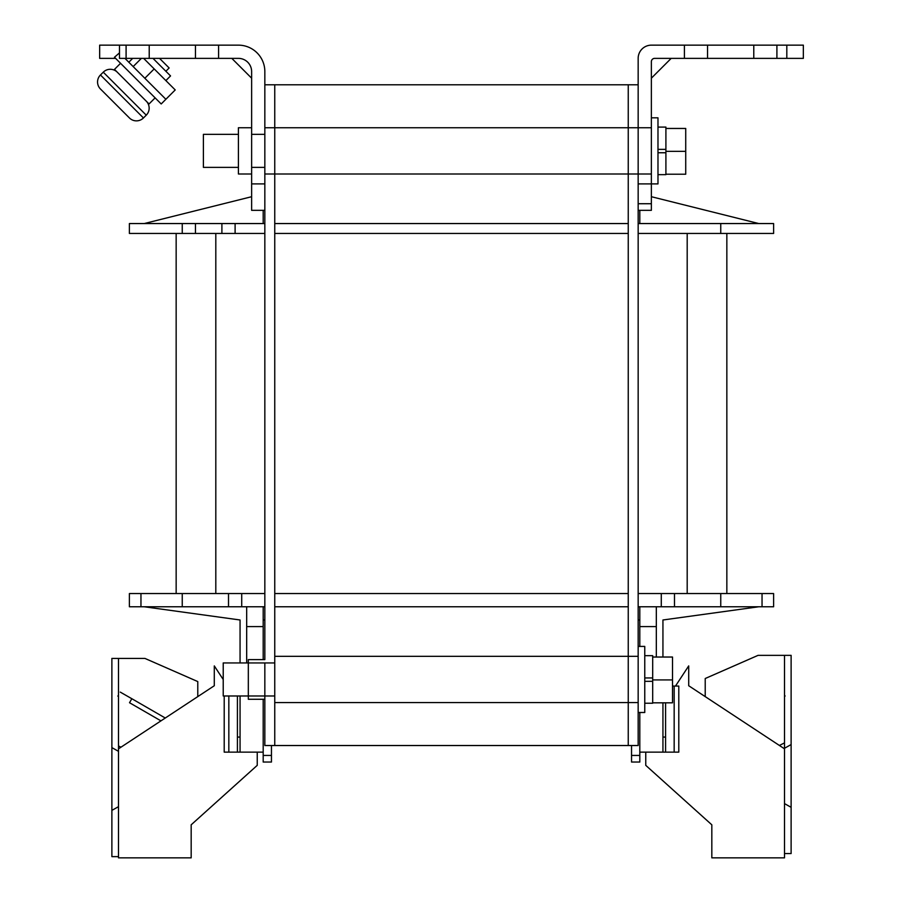 <?xml version="1.0" encoding="UTF-8"?>
<svg xmlns="http://www.w3.org/2000/svg" width="903" height="903" viewBox="0 0 903 903"><rect width="100%" height="100%" fill="white"/><g stroke="black" fill="none" stroke-linecap="round" stroke-linejoin="round"><path stroke-width="1.35" d="M631.547 745.528L631.547 762.042L631.547 755.439L639.809 755.439L639.809 712.49M672.509 686.054L678.796 686.054L678.796 752.131L674.169 752.131L674.169 686.054M639.809 762.042L639.809 755.439L639.809 762.042L631.547 762.042L639.809 762.042M639.809 646.413L639.809 606.771L638.161 606.771M639.809 752.131L662.937 752.131L662.937 702.816M639.809 619.989L638.161 619.989M639.809 606.771L656.323 606.771L656.323 626.592L639.809 626.592M773.611 606.771L773.611 593.553L720.752 593.553L720.752 606.771L773.611 606.771L656.323 606.771M638.161 656.323L628.251 656.323L628.251 702.579L638.161 702.579M628.251 745.528L638.161 745.528L638.161 712.49L644.765 712.49L644.765 646.413L638.161 646.413L638.161 127.741L628.251 127.741L628.251 173.997L638.161 173.997L638.161 84.792L274.749 84.792L274.749 745.528L628.251 745.528L628.251 84.792M628.251 233.459L274.749 233.459M215.806 233.459L215.806 593.553L215.806 233.459L129.389 233.459L235.107 233.459L235.107 223.549M651.368 196.707L758.746 223.549L773.611 223.549L773.611 233.459L773.611 223.549L720.752 223.549L720.752 233.459L773.611 233.459L687.194 233.459L726.847 233.459L726.847 593.553L726.847 233.459M773.611 593.553L687.194 593.553L687.194 233.459L638.161 233.459M264.839 233.459L235.107 233.459M176.153 233.459L176.153 593.553L176.153 233.459L182.248 233.459L182.248 223.549L129.389 223.549L264.839 223.549M638.161 223.549L758.746 223.549M628.251 606.771L274.749 606.771M274.749 223.549L628.251 223.549M263.191 659.63L263.191 606.771L129.389 606.771L182.248 606.771L182.248 593.553L129.389 593.553L264.839 593.553M263.191 606.771L264.839 606.771M274.749 593.553L628.251 593.553M215.806 593.553L176.695 593.553M674.496 606.771L674.496 593.553L726.305 593.553M674.496 593.553L638.161 593.553M129.389 606.771L129.389 593.553M271.453 762.042L271.453 755.439L271.453 762.042L263.191 762.042L263.191 755.439L263.191 762.042L271.453 762.042M271.453 745.528L271.453 755.439L263.191 755.439L263.191 699.272M246.677 662.937L246.677 606.771M240.063 695.976L240.063 752.131L263.191 752.131M246.677 626.592L263.191 626.592M224.204 695.976L224.204 752.131L228.831 752.131L228.831 695.976M240.063 662.937L240.063 619.989L240.063 662.937L240.063 619.989L240.063 662.937L240.063 619.989L240.063 662.937L240.063 619.989L240.063 662.937L240.063 619.989L144.254 606.771M264.839 619.989L263.191 619.989M129.389 233.459L129.389 223.549L129.389 233.459M263.191 210.331L263.191 223.549M251.632 196.707L144.254 223.549M639.809 210.331L639.809 223.549M656.323 657.034L656.323 626.592M662.937 657.034L662.937 619.989L662.937 657.034L662.937 619.989L662.937 657.034L662.937 619.989L662.937 657.034L662.937 619.989L662.937 657.034L662.937 619.989L758.746 606.771M274.749 84.792L264.839 84.792L264.839 173.997L274.749 173.997L274.749 127.741L628.251 127.741M274.749 745.528L264.839 745.528L264.839 662.937M264.839 173.997L264.839 659.63L248.325 659.63L248.325 699.272L264.839 699.272L264.839 695.976M264.839 127.741L274.749 127.741M248.325 699.272L248.325 659.63M248.325 662.937L274.749 662.937L223.222 662.937L223.222 695.976L274.749 695.976L248.325 695.976M149.221 45.15L119.478 45.15L119.478 58.368L149.221 58.368L149.221 45.15L218.594 45.15L218.594 58.368L238.415 58.368A13.218 13.218 0 0 1 251.632 71.574L251.632 210.331L264.839 210.331M119.478 45.15L99.657 45.15L99.657 58.368L115.607 58.368M195.466 45.15L195.466 58.368L149.221 58.368M195.466 58.368L218.594 58.368M264.839 84.792L264.839 71.574A26.424 26.424 0 0 0 238.415 45.15L218.594 45.15M251.632 183.907L264.839 183.907M251.632 127.741L238.415 127.741L238.415 173.997L251.632 173.997M251.632 78.189L231.811 58.368M143.645 58.368L175.216 89.939L161.197 103.958L114.478 57.228L119.478 52.893M165.87 80.593L170.543 75.92L152.991 58.368M776.907 58.368L786.818 58.368L786.818 45.15L803.343 45.15L776.907 45.15L776.907 58.368L707.534 58.368L707.534 45.15L651.368 45.15A13.218 13.218 0 0 0 638.161 58.368L638.161 84.792M707.534 45.15L776.907 45.15M786.818 58.368L803.343 58.368L803.343 45.15L803.343 58.368L786.818 58.368L786.818 45.15M671.189 58.368L654.675 58.368A3.307 3.307 0 0 0 651.368 61.664L651.368 78.189L671.189 58.368L707.534 58.368M638.161 183.907L651.368 183.907L651.368 210.331L651.368 203.728L638.161 203.728L638.161 210.331L651.368 210.331L638.161 210.331M651.368 117.83L651.368 183.907L657.982 183.907L657.982 117.83L651.368 117.83L651.368 78.189M638.161 646.413L638.161 712.49M652.688 681.336L644.765 681.336M644.765 677.95L652.688 677.95L652.688 655.668L644.765 655.668M652.688 679.925L672.509 679.925L672.509 657.034L652.688 657.034L652.688 703.234L644.765 703.234M665.906 152.754L657.982 152.754M657.982 149.367L665.906 149.367L665.906 127.086L657.982 127.086M665.906 151.343L685.727 151.343L685.727 128.452L665.906 128.452L665.906 174.651L657.982 174.651M672.509 679.925L672.509 702.816L652.688 702.816M238.415 167.382L203.401 167.382L203.401 134.344L238.415 134.344M685.727 151.343L685.727 174.223L665.906 174.223M240.063 752.131L228.831 752.131M214.293 665.906L214.293 685.738L214.293 665.906L223.222 679.507M120.968 747.199L118.496 745.957L118.496 748.824L214.293 685.738M118.496 748.824L118.496 857.85L191.176 857.85L191.176 824.811L191.176 857.85M257.242 752.131L257.242 765.349L191.176 824.811M237.421 695.976L237.421 752.131M237.421 737.074L240.063 737.074M197.78 696.608L197.78 681.573L144.92 658.411L118.496 658.411L118.496 745.957M118.496 751.33L111.882 747.616L111.882 658.411L118.496 658.411M118.496 856.631L111.882 856.631L111.882 747.616M118.496 806.661L111.882 810.386M165.272 718.02L131.838 698.719L129.524 702.726L160.948 720.865M120.28 692.116L131.838 698.719M118.496 695.017L117.853 696.123L118.496 696.563M688.707 665.906L688.707 685.738L688.707 665.906L675.489 686.054M711.824 857.85L711.824 824.811L711.824 857.85L784.504 857.85L784.504 748.824L688.707 685.738M662.937 752.131L674.169 752.131M665.579 702.816L665.579 737.074L662.937 737.074M665.579 752.131L665.579 737.074M711.824 824.811L645.758 765.349L645.758 752.131M784.504 853.572L791.118 853.572L791.118 655.352L758.08 655.352L705.22 678.514L705.22 696.608M784.504 748.271L784.504 655.352M784.504 742.898L779.391 745.46M784.504 803.602L791.118 807.327M791.118 744.557L784.052 748.531M785.079 696.055L784.504 695.062L785.079 696.055L784.504 696.394M159.526 58.368L169.143 67.973L165.87 71.247M133.17 66.574L141.376 58.368L133.17 66.574M124.953 58.368L165.87 99.285M155.124 97.874L149.051 103.958L114.478 69.384L120.55 63.312M117.277 72.184A9.91 9.91 0 0 0 103.269 72.184L100.459 74.983L143.442 117.966A9.91 9.91 0 0 1 129.434 117.966L100.459 89.002A9.91 9.91 0 0 1 100.459 74.983M143.442 117.966L146.252 115.166A9.91 9.91 0 0 0 146.252 101.147M100.459 89.002L105.448 93.991M118 106.543L129.434 117.966M762.042 606.771L762.042 593.553M687.194 233.459L687.194 593.553M228.504 593.553L228.504 606.771M140.958 593.553L140.958 606.771M263.191 755.439L271.453 755.439M195.466 233.459L195.466 223.549M221.901 223.549L221.901 233.459M720.752 233.459L720.752 223.549M639.809 755.439L631.547 755.439M154.187 68.91L144.852 78.256M128.824 62.239L132.696 58.368M638.161 203.728L651.368 203.728M753.779 45.15L753.779 58.368M146.252 115.166L103.269 72.184M274.749 656.323L628.251 656.323M274.749 702.579L628.251 702.579M274.749 173.997L628.251 173.997M661.278 606.771L661.278 593.553M241.722 606.771L241.722 593.553M182.248 233.459L182.248 223.549M264.839 134.344L251.632 134.344L264.839 134.344M264.839 167.382L251.632 167.382L264.839 167.382M126.093 45.15L126.093 58.368M638.161 173.997L651.368 173.997M638.161 127.741L651.368 127.741M684.406 45.15L684.406 58.368M117.966 696.111L118.496 695.208"/></g></svg>

